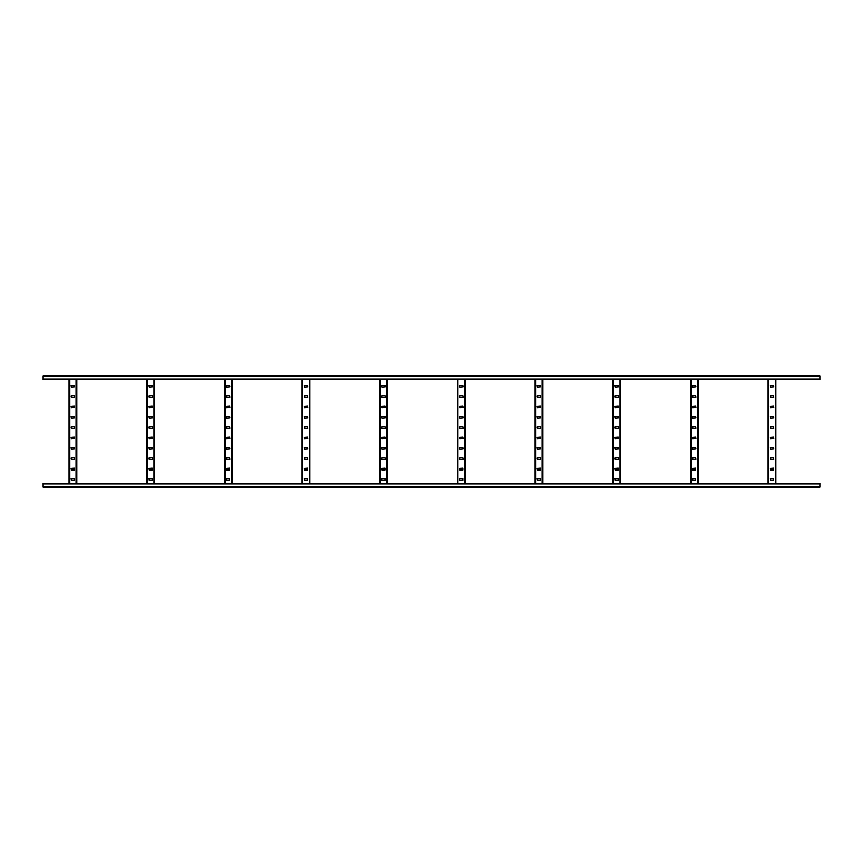 <?xml version="1.0" encoding="UTF-8"?>
<svg xmlns="http://www.w3.org/2000/svg" width="863" height="863" viewBox="0 0 863 863"><rect width="100%" height="100%" fill="white"/><g stroke="black" fill="none" stroke-linecap="round" stroke-linejoin="round"><path stroke-width="1.29" d="M819.85 483.28L819.85 487.164L43.15 487.164L43.15 483.28L819.85 483.28M773.744 386.851L773.485 385.297L770.379 385.556L770.637 387.109L773.744 386.851M773.744 397.207L773.485 395.653L770.379 395.912L770.637 397.465L773.744 397.207M773.744 407.563L773.485 406.009L770.379 406.268L770.637 407.821L773.744 407.563M773.744 417.919L773.485 416.365L770.379 416.624L770.637 418.177L773.744 417.919M773.744 428.275L773.485 426.721L770.379 426.98L770.637 428.533L773.744 428.275M773.744 438.631L773.485 437.077L770.379 437.336L770.637 438.889L773.744 438.631M773.744 448.987L773.485 447.433L770.379 447.692L770.637 449.245L773.744 448.987M773.744 459.343L773.485 457.789L770.379 458.048L770.637 459.601L773.744 459.343M773.485 469.957L773.485 468.145L770.379 468.404L770.637 469.957L773.485 469.957M773.485 480.313L773.485 478.501L770.379 478.76L770.637 480.313L773.485 480.313M768.07 379.72L768.07 483.28M775.837 483.28L775.837 379.72M819.85 379.72L819.85 375.837L43.15 375.837L43.15 379.72L819.85 379.72M618.404 386.851L618.145 385.297L615.039 385.556L615.297 387.109L618.404 386.851M618.404 397.207L618.145 395.653L615.039 395.912L615.297 397.465L618.404 397.207M618.404 407.563L618.145 406.009L615.039 406.268L615.297 407.821L618.404 407.563M618.404 417.919L618.145 416.365L615.039 416.624L615.297 418.177L618.404 417.919M618.404 428.275L618.145 426.721L615.039 426.98L615.297 428.533L618.404 428.275M618.404 438.631L618.145 437.077L615.039 437.336L615.297 438.889L618.404 438.631M618.404 448.987L618.145 447.433L615.039 447.692L615.297 449.245L618.404 448.987M618.404 459.343L618.145 457.789L615.039 458.048L615.297 459.601L618.404 459.343M618.145 469.957L618.145 468.145L615.039 468.404L615.297 469.957L618.145 469.957M618.145 480.313L618.145 478.501L615.039 478.76L615.297 480.313L618.145 480.313M612.73 379.72L612.73 483.28M620.497 483.28L620.497 379.72M463.064 386.851L462.805 385.297L459.699 385.556L459.957 387.109L463.064 386.851M463.064 397.207L462.805 395.653L459.699 395.912L459.957 397.465L463.064 397.207M463.064 407.563L462.805 406.009L459.699 406.268L459.957 407.821L463.064 407.563M463.064 417.919L462.805 416.365L459.699 416.624L459.957 418.177L463.064 417.919M463.064 428.275L462.805 426.721L459.699 426.98L459.957 428.533L463.064 428.275M463.064 438.631L462.805 437.077L459.699 437.336L459.957 438.889L463.064 438.631M463.064 448.987L462.805 447.433L459.699 447.692L459.957 449.245L463.064 448.987M463.064 459.343L462.805 457.789L459.699 458.048L459.957 459.601L463.064 459.343M462.805 469.957L462.805 468.145L459.699 468.404L459.957 469.957L462.805 469.957M462.805 480.313L462.805 478.501L459.699 478.76L459.957 480.313L462.805 480.313M457.39 379.72L457.39 483.28M465.157 483.28L465.157 379.72M307.724 386.851L307.465 385.297L304.359 385.556L304.617 387.109L307.724 386.851M307.724 397.207L307.465 395.653L304.359 395.912L304.617 397.465L307.724 397.207M307.724 407.563L307.465 406.009L304.359 406.268L304.617 407.821L307.724 407.563M307.724 417.919L307.465 416.365L304.359 416.624L304.617 418.177L307.724 417.919M307.724 428.275L307.465 426.721L304.359 426.98L304.617 428.533L307.724 428.275M307.724 438.631L307.465 437.077L304.359 437.336L304.617 438.889L307.724 438.631M307.724 448.987L307.465 447.433L304.359 447.692L304.617 449.245L307.724 448.987M307.724 459.343L307.465 457.789L304.359 458.048L304.617 459.601L307.724 459.343M307.465 469.957L307.465 468.145L304.359 468.404L304.617 469.957L307.465 469.957M307.465 480.313L307.465 478.501L304.359 478.76L304.617 480.313L307.465 480.313M302.05 379.72L302.05 483.28M309.817 483.28L309.817 379.72M152.384 386.851L152.125 385.297L149.019 385.556L149.277 387.109L152.384 386.851M152.384 397.207L152.125 395.653L149.019 395.912L149.277 397.465L152.384 397.207M152.384 407.563L152.125 406.009L149.019 406.268L149.277 407.821L152.384 407.563M152.384 417.919L152.125 416.365L149.019 416.624L149.277 418.177L152.384 417.919M152.384 428.275L152.125 426.721L149.019 426.98L149.277 428.533L152.384 428.275M152.384 438.631L152.125 437.077L149.019 437.336L149.277 438.889L152.384 438.631M152.384 448.987L152.125 447.433L149.019 447.692L149.277 449.245L152.384 448.987M152.384 459.343L152.125 457.789L149.019 458.048L149.277 459.601L152.384 459.343M152.125 469.957L152.125 468.145L149.019 468.404L149.277 469.957L152.125 469.957M152.125 480.313L152.125 478.501L149.019 478.76L149.277 480.313L152.125 480.313M146.71 379.72L146.71 483.28M154.477 483.28L154.477 379.72M692.504 385.556L692.762 387.109L695.869 386.851L695.61 385.297L692.504 385.556M692.504 395.912L692.762 397.465L695.869 397.207L695.61 395.653L692.504 395.912M692.504 406.268L692.762 407.821L695.869 407.563L695.61 406.009L692.504 406.268M692.504 416.624L692.762 418.177L695.869 417.919L695.61 416.365L692.504 416.624M692.504 426.98L692.762 428.533L695.869 428.275L695.61 426.721L692.504 426.98M692.504 437.336L692.762 438.889L695.869 438.631L695.61 437.077L692.504 437.336M692.504 447.692L692.762 449.245L695.869 448.987L695.61 447.433L692.504 447.692M692.504 458.048L692.762 459.601L695.869 459.343L695.61 457.789L692.504 458.048M695.61 469.957L695.61 468.145L692.504 468.404L692.762 469.957L695.61 469.957M695.61 480.313L695.61 478.501L692.504 478.76L692.762 480.313L695.61 480.313M698.178 379.72L698.178 483.28M690.411 483.28L690.411 379.72M697.401 379.72L697.401 483.28M691.187 483.28L691.187 379.72M537.164 385.556L537.422 387.109L540.529 386.851L540.27 385.297L537.164 385.556M537.164 395.912L537.422 397.465L540.529 397.207L540.27 395.653L537.164 395.912M537.164 406.268L537.422 407.821L540.529 407.563L540.27 406.009L537.164 406.268M537.164 416.624L537.422 418.177L540.529 417.919L540.27 416.365L537.164 416.624M537.164 426.98L537.422 428.533L540.529 428.275L540.27 426.721L537.164 426.98M537.164 437.336L537.422 438.889L540.529 438.631L540.27 437.077L537.164 437.336M537.164 447.692L537.422 449.245L540.529 448.987L540.27 447.433L537.164 447.692M537.164 458.048L537.422 459.601L540.529 459.343L540.27 457.789L537.164 458.048M540.27 469.957L540.27 468.145L537.164 468.404L537.422 469.957L540.27 469.957M540.27 480.313L540.27 478.501L537.164 478.76L537.422 480.313L540.27 480.313M542.838 379.72L542.838 483.28M535.071 483.28L535.071 379.72M542.061 379.72L542.061 483.28M535.847 483.28L535.847 379.72M381.824 385.556L382.082 387.109L385.189 386.851L384.93 385.297L381.824 385.556M381.824 395.912L382.082 397.465L385.189 397.207L384.93 395.653L381.824 395.912M381.824 406.268L382.082 407.821L385.189 407.563L384.93 406.009L381.824 406.268M381.824 416.624L382.082 418.177L385.189 417.919L384.93 416.365L381.824 416.624M381.824 426.98L382.082 428.533L385.189 428.275L384.93 426.721L381.824 426.98M381.824 437.336L382.082 438.889L385.189 438.631L384.93 437.077L381.824 437.336M381.824 447.692L382.082 449.245L385.189 448.987L384.93 447.433L381.824 447.692M381.824 458.048L382.082 459.601L385.189 459.343L384.93 457.789L381.824 458.048M384.93 469.957L384.93 468.145L381.824 468.404L382.082 469.957L384.93 469.957M384.93 480.313L384.93 478.501L381.824 478.76L382.082 480.313L384.93 480.313M387.498 379.72L387.498 483.28M379.731 483.28L379.731 379.72M386.721 379.72L386.721 483.28M380.507 483.28L380.507 379.72M226.484 385.556L226.742 387.109L229.849 386.851L229.59 385.297L226.484 385.556M226.484 395.912L226.742 397.465L229.849 397.207L229.59 395.653L226.484 395.912M226.484 406.268L226.742 407.821L229.849 407.563L229.59 406.009L226.484 406.268M226.484 416.624L226.742 418.177L229.849 417.919L229.59 416.365L226.484 416.624M226.484 426.98L226.742 428.533L229.849 428.275L229.59 426.721L226.484 426.98M226.484 437.336L226.742 438.889L229.849 438.631L229.59 437.077L226.484 437.336M226.484 447.692L226.742 449.245L229.849 448.987L229.59 447.433L226.484 447.692M226.484 458.048L226.742 459.601L229.849 459.343L229.59 457.789L226.484 458.048M229.59 469.957L229.59 468.145L226.484 468.404L226.742 469.957L229.59 469.957M229.59 480.313L229.59 478.501L226.484 478.76L226.742 480.313L229.59 480.313M232.158 379.72L232.158 483.28M224.391 483.28L224.391 379.72M231.381 379.72L231.381 483.28M225.167 483.28L225.167 379.72M71.144 385.556L71.402 387.109L74.509 386.851L74.25 385.297L71.144 385.556M71.144 395.912L71.402 397.465L74.509 397.207L74.25 395.653L71.144 395.912M71.144 406.268L71.402 407.821L74.509 407.563L74.25 406.009L71.144 406.268M71.144 416.624L71.402 418.177L74.509 417.919L74.25 416.365L71.144 416.624M71.144 426.98L71.402 428.533L74.509 428.275L74.25 426.721L71.144 426.98M71.144 437.336L71.402 438.889L74.509 438.631L74.25 437.077L71.144 437.336M71.144 447.692L71.402 449.245L74.509 448.987L74.25 447.433L71.144 447.692M71.144 458.048L71.402 459.601L74.509 459.343L74.25 457.789L71.144 458.048M74.25 469.957L74.25 468.145L71.144 468.404L71.402 469.957L74.25 469.957M74.25 480.313L74.25 478.501L71.144 478.76L71.402 480.313L74.25 480.313M76.818 379.72L76.818 483.28M69.051 483.28L69.051 379.72M76.041 379.72L76.041 483.28M69.827 483.28L69.827 379.72M819.85 483.906L43.15 483.906M819.85 486.538L43.15 486.538M775.319 483.28L775.319 379.72M768.588 379.72L768.588 483.28M819.85 379.094L43.15 379.094M819.85 376.462L43.15 376.462M619.979 483.28L619.979 379.72M613.248 379.72L613.248 483.28M464.639 483.28L464.639 379.72M457.908 379.72L457.908 483.28M309.299 483.28L309.299 379.72M302.568 379.72L302.568 483.28M153.959 483.28L153.959 379.72M147.228 379.72L147.228 483.28"/></g></svg>
